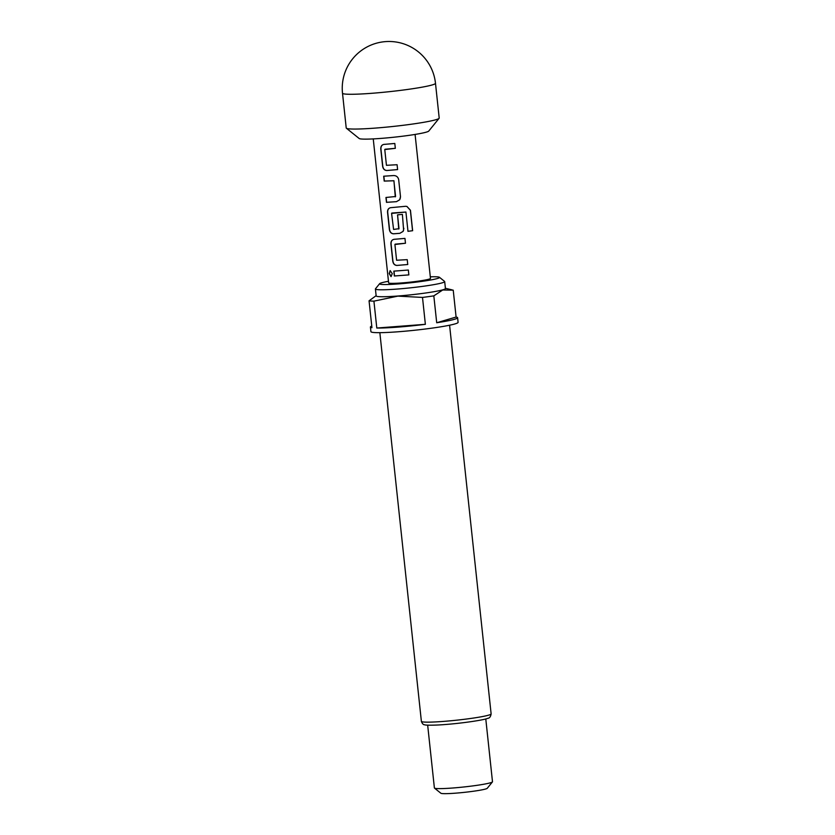 <?xml version="1.0" encoding="UTF-8"?>
<svg xmlns="http://www.w3.org/2000/svg" width="835" height="835" viewBox="0 0 835 835"><rect width="100%" height="100%" fill="white"/><g stroke="black" fill="none" stroke-linecap="round" stroke-linejoin="round"><path stroke-width="1.25" d="M389.193 273.546L390.122 270.613L392.283 273.609L391.03 276.604L389.193 273.546M391.135 276.583L389.413 273.515L390.227 270.603M397.606 169.568L386.845 170.497C384.57 170.33 383.213 168.868 382.774 166.123L380.948 149.1C380.802 146.365 381.835 144.799 384.048 144.371M395.331 148.317L384.768 149.569L386.448 165.309L397.084 164.725L397.606 169.588L386.73 170.517C384.444 170.33 383.067 168.879 382.607 166.155L380.791 149.121C380.666 146.417 381.72 144.841 383.933 144.403L394.809 143.463L395.331 148.327L385.008 149.235M400.195 198.532L399.694 199.774L396.448 201.673L386.48 202.341L385.958 197.477L395.571 196.517L393.89 180.777L384.204 181.08L383.683 176.216L393.65 175.548C396.374 175.611 398.055 176.968 398.681 179.65L400.497 196.684L399.714 199.742L396.448 201.673L386.636 202.31L386.114 197.446M395.289 196.862L393.943 180.746L384.371 181.059L383.849 176.185M403.576 230.178L403.086 231.41L399.871 233.299L393.609 233.779C391.333 233.612 389.976 232.161 389.538 229.416L387.711 212.372C387.565 209.637 388.599 208.072 390.822 207.654M403.879 228.331L403.107 231.379L399.829 233.32L393.494 233.81C391.208 233.623 389.83 232.161 389.371 229.437L387.555 212.403C387.43 209.689 388.484 208.113 390.696 207.685L405.633 206.287L406.958 206.464L410.455 210.263L412.647 230.71L407.981 231.316L405.925 212.048L391.594 213.384L393.588 229.437L399.005 228.686L397.533 214.856L402.386 214.376L403.608 230.032M398.733 229.04L397.585 214.825M407.751 264.507L396.99 265.415C394.715 265.259 393.358 263.797 392.92 261.052L391.093 244.018C390.947 241.284 391.98 239.708 394.203 239.29M405.476 243.246L394.913 244.498L396.594 260.238L407.23 259.654L407.751 264.518L396.865 265.446C394.59 265.259 393.212 263.808 392.763 261.084L390.937 244.05C390.811 241.336 391.865 239.76 394.078 239.321L404.954 238.392L405.476 243.256L395.164 244.154M408.847 274.892L394.339 275.999L393.828 271.135L408.346 270.029L408.847 274.892L394.496 275.967L393.984 271.104M439.095 118.309L428.741 131.085A35.07 2.599 173.9 0 1 381.021 138.401A35.07 2.599 173.9 0 1 359.196 138.516L346.379 128.225A46.76 3.455 -6.1 0 0 375.468 128.079A46.76 3.455 -6.1 0 0 439.095 118.309A46.76 3.455 -6.1 0 0 439.2 118.048L435.484 83.27A46.76 3.455 173.9 0 1 432.175 84.94A46.76 3.455 173.9 0 1 371.752 93.301A46.76 3.455 173.9 0 1 342.507 93.207L346.222 127.985A46.76 3.455 -6.1 0 0 346.379 128.225M388.463 281.291A30.154 2.234 -6.1 0 0 379.633 283.681A30.154 2.234 -6.1 0 0 398.441 283.91A30.154 2.234 -6.1 0 0 439.44 277.293A30.154 2.234 -6.1 0 0 430.307 276.823M439.44 277.293L444.575 281.405A34.83 2.578 173.9 0 1 444.69 281.583A34.83 2.578 173.9 0 1 397.209 289.056A34.83 2.578 173.9 0 1 375.416 288.983A34.83 2.578 173.9 0 1 375.489 288.785L379.633 283.681M444.69 281.583L445.431 288.534A34.83 2.578 173.9 0 1 397.951 296.007A34.83 2.578 173.9 0 1 376.157 295.945L375.416 288.983M422.5 297.427L397.877 296.122L373.923 301.143L376.794 328.03A43.837 3.246 -6.1 0 0 397.857 327.122A43.837 3.246 -6.1 0 0 425.37 324.314L422.5 297.427A43.837 3.246 173.9 0 0 433.824 295.861L436.705 322.748A43.837 3.246 -6.1 0 0 457.601 317.717A43.837 3.246 -6.1 0 0 456.098 317.049L453.228 290.162L442.717 289.995L433.824 295.861M457.601 317.717L458.091 322.352A43.837 3.246 173.9 0 1 398.347 331.756A43.837 3.246 173.9 0 1 370.928 331.672L370.427 327.038A43.837 3.246 -6.1 0 0 371.94 327.696L369.06 300.809L376.136 295.673M492.431 781.915L487.254 788.292A23.38 1.733 173.9 0 1 455.44 793.177A23.38 1.733 173.9 0 1 440.89 793.25L434.482 788.104A29.225 2.161 -6.1 0 0 452.664 788.01A29.225 2.161 -6.1 0 0 492.431 781.915A29.225 2.161 -6.1 0 0 492.493 781.748L485.782 718.935M415.089 134.435L430.474 278.41A21.042 1.555 173.9 0 1 401.802 282.929A21.042 1.555 173.9 0 1 388.64 282.888L373.245 138.902M405.925 212.048L391.834 213.05M427.666 725.145L434.388 787.958A29.225 2.161 -6.1 0 0 434.482 788.104M373.923 301.143A43.837 3.246 173.9 0 1 369.06 300.809M371.763 326.067A43.837 3.246 -6.1 0 0 370.427 327.038M376.794 328.03L425.37 324.314M436.705 322.748L456.098 317.049M406.916 206.464L410.361 210.263L412.553 230.71L407.939 231.305M400.497 196.674L400.226 198.386M443.322 721.419A35.07 2.599 -6.1 0 0 491.126 713.894C490.625 716.743 489.519 718.215 487.797 718.298C484.446 719.958 462.559 723.246 444.888 724.54C436.371 725.291 425.088 725.406 424.723 724.78C423.387 724.864 422.27 723.726 421.383 721.346A35.07 2.599 -6.1 0 0 443.322 721.419M445.399 288.273L452.184 289.902M449.585 325.222L491.126 713.894M379.852 332.674L421.383 721.346M435.484 83.27A46.76 46.76 0 0 0 384.027 41.75A46.76 46.76 0 0 0 342.507 93.207"/></g></svg>
